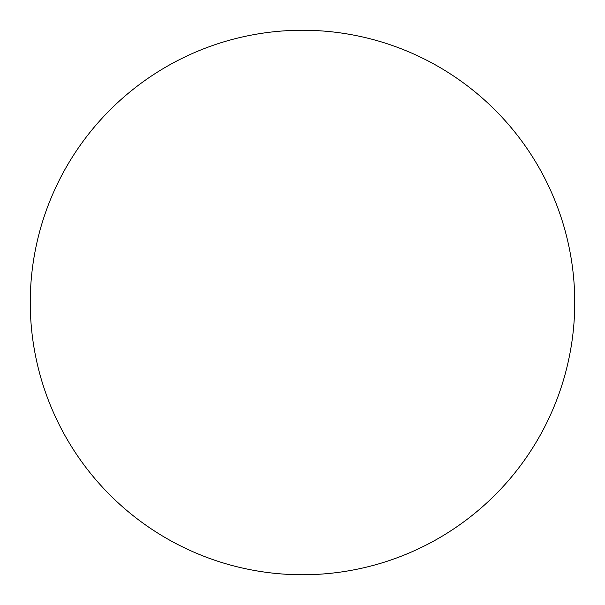 <?xml version="1.0" encoding="UTF-8"?>
<svg xmlns="http://www.w3.org/2000/svg" width="605" height="605" viewBox="0 0 605 605"><rect width="100%" height="100%" fill="white"/><g stroke="black" fill="none" stroke-linecap="round" stroke-linejoin="round"><path stroke-width="0.91" d="M302.5 30.25A272.25 272.25 0 0 1 574.75 302.5A272.25 272.25 0 0 1 302.5 574.75A272.25 272.25 0 0 1 30.25 302.5A272.25 272.25 0 0 1 302.5 30.25C284.622 30.25 266.918 31.997 249.389 35.483C231.851 38.97 214.828 44.135 198.311 50.971C181.803 57.815 166.11 66.202 151.242 76.132C136.382 86.061 122.633 97.352 109.989 109.989C97.352 122.633 86.061 136.382 76.132 151.242C66.202 166.11 57.815 181.803 50.971 198.311C44.135 214.828 38.97 231.851 35.483 249.389C31.997 266.918 30.25 284.622 30.25 302.5C30.25 320.378 31.997 338.082 35.483 355.611C38.97 373.149 44.135 390.172 50.971 406.689C57.815 423.197 66.202 438.89 76.132 453.758C86.061 468.618 97.352 482.367 109.989 495.011C122.633 507.648 136.382 518.939 151.242 528.868C166.11 538.798 181.803 547.185 198.311 554.029C214.828 560.865 231.851 566.03 249.389 569.517C266.918 573.003 284.622 574.75 302.5 574.75C320.378 574.75 338.082 573.003 355.611 569.517C373.149 566.03 390.172 560.865 406.689 554.029C423.197 547.185 438.89 538.798 453.758 528.868C468.618 518.939 482.367 507.648 495.011 495.011C507.648 482.367 518.939 468.618 528.868 453.758C538.798 438.89 547.185 423.197 554.029 406.689C560.865 390.172 566.03 373.149 569.517 355.611C573.003 338.082 574.75 320.378 574.75 302.5C574.75 284.622 573.003 266.918 569.517 249.389C566.03 231.851 560.865 214.828 554.029 198.311C547.185 181.803 538.798 166.11 528.868 151.242C518.939 136.382 507.648 122.633 495.011 109.989C482.367 97.352 468.618 86.061 453.758 76.132C438.89 66.202 423.197 57.815 406.689 50.971C390.172 44.135 373.149 38.97 355.611 35.483C338.082 31.997 320.378 30.25 302.5 30.25M453.758 528.868C468.618 518.939 482.367 507.648 495.011 495.011C507.648 482.367 518.939 468.618 528.868 453.758M528.868 151.242C518.939 136.382 507.648 122.633 495.011 109.989C482.367 97.352 468.618 86.061 453.758 76.132M151.242 76.132C136.382 86.061 122.633 97.352 109.989 109.989C97.352 122.633 86.061 136.382 76.132 151.242M76.132 453.758C86.061 468.618 97.352 482.367 109.989 495.011C122.633 507.648 136.382 518.939 151.242 528.868"/></g></svg>
